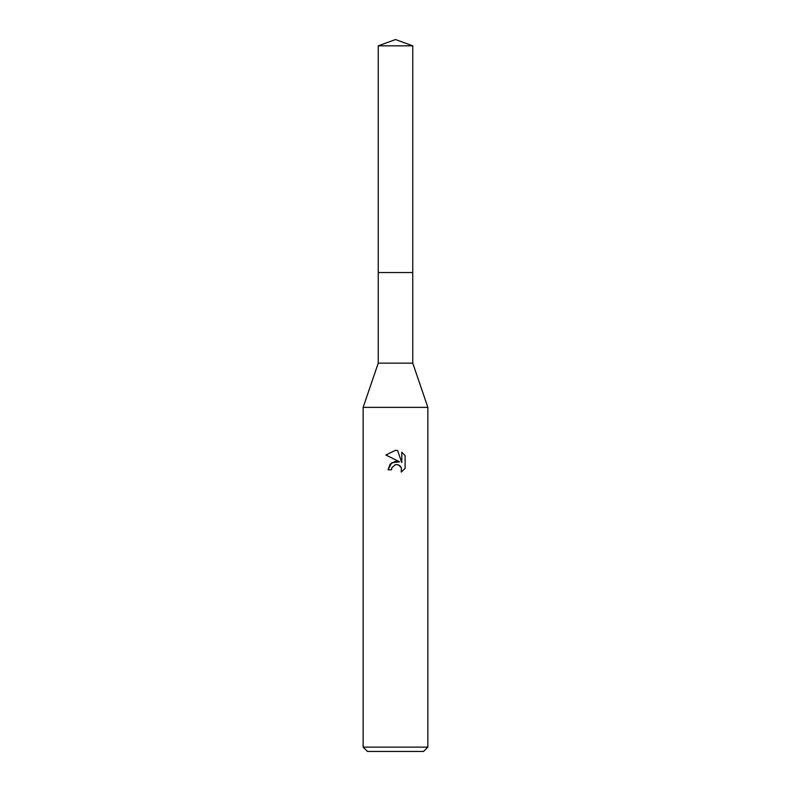 <?xml version="1.0" encoding="UTF-8"?>
<svg xmlns="http://www.w3.org/2000/svg" width="791" height="791" viewBox="0 0 791 791"><rect width="100%" height="100%" fill="white"/><g stroke="black" fill="none" stroke-linecap="round" stroke-linejoin="round"><path stroke-width="0.59" stroke-dasharray="3.96 2.97" d="M412.754 363.138L378.246 363.138M395.5 272.539L412.754 272.539L395.5 272.539M427.862 407.365L363.138 407.365M427.862 747.139L363.138 747.139M423.541 751.45L367.459 751.45M391.802 467.906L394.709 464.97M385.889 455.023L399.623 461.796M401.779 452.244L401.779 462.597L397.586 450.514M388.055 469.805L391.456 469.805M398.15 464.831L399.297 465.345M400.81 466.739L401.314 467.59M405.121 468.381L405.121 455.616M412.754 272.539L378.246 272.539M412.754 45.829L378.246 45.829"/><path stroke-width="1.19" d="M378.246 45.829L412.754 45.829L395.5 39.55L378.246 45.829L378.246 363.138L412.754 363.138L427.862 407.365L427.862 747.139L363.138 747.139L367.459 751.45L423.541 751.45L427.862 747.139M378.246 363.138L363.138 407.365L427.862 407.365M399.623 461.796L391.703 462.755L388.055 469.805L390.161 464.129L395.5 461.301L399.623 461.796L385.889 455.023L395.5 450.287L397.586 450.514L401.779 462.597L401.779 452.244L405.111 455.616L401.779 452.244M405.121 455.616L405.121 468.381M401.383 467.748L401.255 472.079L405.111 468.381L401.245 472.079L401.403 467.788L398.605 464.999L396.281 464.614M395.5 464.722L392 467.461L391.456 469.805L391.802 467.906M397.586 450.514L395.807 450.297M395.5 450.287L385.889 455.023M394.709 464.97L395.47 464.732M396.617 464.604L398.15 464.831M399.297 465.345L400.81 466.739M391.456 469.805L388.055 469.805M378.246 272.539L412.754 272.539L412.754 363.138M412.754 45.829L412.754 272.539M363.138 407.365L363.138 747.139"/></g></svg>
